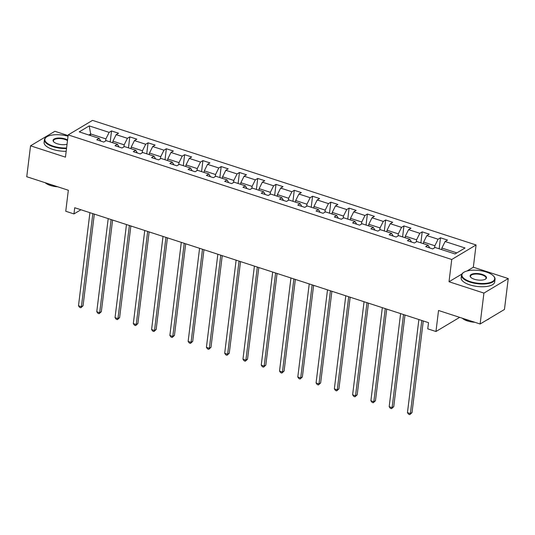 <?xml version="1.0" encoding="UTF-8"?>
<svg xmlns="http://www.w3.org/2000/svg" width="535" height="535" viewBox="0 0 535 535"><rect width="100%" height="100%" fill="white"/><g stroke="black" fill="none" stroke-linecap="round" stroke-linejoin="round"><path stroke-width="0.8" d="M68.105 135.589L54.878 131.289L30.548 145.814L26.75 176.724L68.34 190.239L65.758 211.258L73.957 213.92L80.932 209.76M476.07 244.963L92.522 120.375L68.192 134.894L451.741 259.488L476.07 244.963L473.341 267.219L467.048 270.977M461.865 274.074L449.012 281.744L483.921 293.086L508.25 278.561L473.341 267.219M508.25 278.561L504.452 309.477L480.122 323.996L438.539 310.487L435.958 331.506L459.672 317.355M483.921 293.086L480.122 323.996M100.787 141.093L99.135 138.344L96.741 139.775L103.77 142.063L106.171 140.625L117.412 144.283L115.012 145.714L122.04 147.994L124.441 146.563L135.689 150.215L133.289 151.652L140.317 153.933L142.718 152.502L153.966 156.153L151.565 157.584L158.594 159.871L160.995 158.434L172.243 162.092L169.842 163.523L176.871 165.803L179.272 164.372L190.513 168.023L188.119 169.461L195.148 171.742L197.549 170.311L208.79 173.962L206.39 175.393L213.418 177.68L215.819 176.249L227.067 179.9L224.667 181.332L231.695 183.612L234.096 182.181L245.344 185.832L242.943 187.27L249.972 189.55L252.373 188.119L263.621 191.771L261.22 193.202L268.249 195.489L270.65 194.058L281.891 197.709L279.497 199.14L286.526 201.427L288.927 199.99L300.168 203.648L297.768 205.079L304.796 207.359L307.197 205.928L318.445 209.58L316.045 211.017L323.073 213.298L325.474 211.867L336.722 215.518L334.322 216.949L341.35 219.236L343.751 217.798L354.999 221.457L352.598 222.888L359.627 225.168L362.028 223.737L373.269 227.388L370.875 228.826L377.904 231.107L380.305 229.675L391.546 233.327L389.146 234.758L396.174 237.045L398.575 235.614L409.823 239.265L407.423 240.696L414.451 242.977L416.852 241.546L428.1 245.197L425.699 246.635L432.728 248.915L435.129 247.484L455.044 253.951L465.035 247.986L445.12 241.519L447.521 240.088L440.492 237.801L439.148 248.788M99.135 138.344L79.22 131.877L89.218 125.906L109.133 132.379L111.534 130.948L110.183 141.929M440.492 237.801L438.091 239.232L426.85 235.581L429.251 234.149L422.215 231.862L419.821 233.3L408.573 229.642L410.974 228.211L403.945 225.93L401.544 227.362L390.296 223.71L392.697 222.272L385.668 219.992L383.267 221.423L372.019 217.772L374.42 216.341L367.391 214.053L364.99 215.491L353.742 211.833L356.143 210.402L349.114 208.122L346.713 209.553L335.472 205.901L337.873 204.464L330.837 202.183L328.443 203.614L317.195 199.963L319.596 198.532L312.567 196.245L310.166 197.676L298.918 194.024L301.319 192.593L294.29 190.313L291.889 191.744L280.641 188.093L283.042 186.655L276.013 184.374L273.612 185.805L262.364 182.154L264.765 180.723L257.736 178.436L255.335 179.867L244.094 176.216L246.495 174.785L239.459 172.497L237.065 173.935L225.817 170.277L228.218 168.846L221.189 166.566L218.788 167.997L207.54 164.345L209.941 162.907L202.912 160.627L200.511 162.058L189.263 158.407L191.664 156.976L184.635 154.689L182.234 156.126L170.986 152.468L173.387 151.037L166.358 148.757L163.957 150.188L152.716 146.536L155.117 145.099L148.081 142.818L145.687 144.249L134.439 140.598L136.84 139.167L129.811 136.88L127.41 138.311L116.162 134.66L118.563 133.228L111.534 130.948M435.958 331.506L427.753 328.844L428.515 322.665L74.719 207.74L73.957 213.92M112.731 142.758L112.925 141.18L124.173 144.831L123.919 146.878M119.058 147.025L117.412 144.283M116.162 134.66L112.925 141.18M127.41 138.311L124.173 144.831M131.008 148.697L131.202 147.112L142.444 150.77L142.196 152.809M137.334 152.963L135.689 150.215M134.439 140.598L131.202 147.112M145.687 144.249L142.444 150.77M149.278 154.628L149.479 153.05L160.721 156.701L160.473 158.748M155.611 158.902L153.966 156.153M152.716 146.536L149.479 153.05M163.957 150.188L160.721 156.701M167.555 160.567L167.749 158.989L178.998 162.64L178.743 164.686M173.888 164.833L172.243 162.092M170.986 152.468L167.749 158.989M182.234 156.126L178.998 162.64M185.832 166.505L186.026 164.92L197.275 168.578L197.02 170.618M192.165 170.772L190.513 168.023M189.263 158.407L186.026 164.92M200.511 162.058L197.275 168.578M204.109 172.444L204.303 170.859L215.551 174.51L215.297 176.557M210.436 176.71L208.79 173.962M207.54 164.345L204.303 170.859M218.788 167.997L215.551 174.51M222.386 178.376L222.58 176.797L233.822 180.449L233.574 182.495M228.712 182.649L227.067 179.9M225.817 170.277L222.58 176.797M237.065 173.935L233.822 180.449M240.656 184.314L240.857 182.729L252.099 186.387L251.851 188.434M246.989 188.581L245.344 185.832M244.094 176.216L240.857 182.729M255.335 179.867L252.099 186.387M258.933 190.253L259.127 188.668L270.376 192.319L270.121 194.365M265.266 194.519L263.621 191.771M262.364 182.154L259.127 188.668M273.612 185.805L270.376 192.319M277.21 196.184L277.404 194.606L288.653 198.258L288.398 200.304M283.543 200.458L281.891 197.709M280.641 188.093L277.404 194.606M291.889 191.744L288.653 198.258M295.487 202.123L295.681 200.545L306.929 204.196L306.675 206.242M301.814 206.39L300.168 203.648M298.918 194.024L295.681 200.545M310.166 197.676L306.929 204.196M313.764 208.061L313.958 206.477L325.2 210.135L324.952 212.174M320.09 212.328L318.445 209.58M317.195 199.963L313.958 206.477M328.443 203.614L325.2 210.135M332.034 213.993L332.235 212.415L343.477 216.066L343.229 218.113M338.367 218.267L336.722 215.518M335.472 205.901L332.235 212.415M346.713 209.553L343.477 216.066M350.311 219.932L350.505 218.354L361.754 222.005L361.506 224.051M356.644 224.198L354.999 221.457M353.742 211.833L350.505 218.354M364.99 215.491L361.754 222.005M368.588 225.87L368.782 224.285L380.031 227.943L379.776 229.983M374.921 230.137L373.269 227.388M372.019 217.772L368.782 224.285M383.267 221.423L380.031 227.943M386.865 231.809L387.059 230.224L398.308 233.875L398.053 235.922M393.192 236.075L391.546 233.327M390.296 223.71L387.059 230.224M401.544 227.362L398.308 233.875M405.142 237.741L405.336 236.162L416.578 239.814L416.33 241.86M411.468 242.014L409.823 239.265M408.573 229.642L405.336 236.162M419.821 233.3L416.578 239.814M423.412 243.679L423.613 242.094L434.855 245.752L434.607 247.799M429.745 247.946L428.1 245.197M426.85 235.581L423.613 242.094M438.091 239.232L434.855 245.752M441.689 249.618L441.883 248.033L456.83 252.888M445.12 241.519L441.883 248.033M449.012 281.744L451.741 259.488M30.548 145.814L65.457 157.156L68.192 134.894M90.468 135.529L90.669 133.944L88.884 135.014M105.642 140.939L105.897 138.893L90.669 133.944L89.218 125.906M109.133 132.379L105.897 138.893M422.215 231.862L420.871 242.85M403.945 225.93L402.594 236.918M385.668 219.992L384.317 230.98M367.391 214.053L366.04 225.041M349.114 208.122L347.77 219.103M330.837 202.183L329.493 213.171M312.567 196.245L311.216 207.232M294.29 190.313L292.939 201.294M276.013 184.374L274.662 195.362M257.736 178.436L256.392 189.423M239.459 172.497L238.115 183.485M221.189 166.566L219.838 177.553M202.912 160.627L201.561 171.615M184.635 154.689L183.284 165.676M166.358 148.757L165.014 159.744M148.081 142.818L146.737 153.806M129.811 136.88L128.46 147.867M421.807 320.485L410.378 413.595L407.449 412.645L418.878 319.535M423.272 320.96L412.017 412.619L410.378 413.595L409.79 414.625L408.62 414.244L407.449 412.645M412.017 412.619L409.79 414.625M470.285 281.624A16.491 6.407 7 0 0 489.157 282.794A16.491 6.407 7 0 0 493.484 275.973A16.491 6.407 7 0 0 486.328 272.048A16.491 6.407 7 0 0 463.791 272.328A16.491 6.407 7 0 0 470.285 281.624M493.484 275.973L493.812 276.327A16.899 6.567 -173 0 1 495.035 279.263A16.899 6.567 -173 0 1 470.044 282.112A16.899 6.567 -173 0 1 461.484 275.144A16.899 6.567 -173 0 1 463.39 272.589L463.791 272.328M474.298 279.23A8.246 3.203 -173 0 1 470.72 277.264A8.246 3.203 -173 0 1 472.88 273.853A8.246 3.203 -173 0 1 482.316 274.442A8.246 3.203 -173 0 1 485.566 279.083A8.246 3.203 -173 0 1 474.298 279.23M485.352 279.216A7.844 3.043 7 0 0 486.047 278.16A7.844 3.043 7 0 0 482.075 274.93A7.844 3.043 7 0 0 470.479 276.247A7.844 3.043 7 0 0 470.894 277.438M489.505 318.399A16.899 6.567 -173 0 1 486.703 320.07M469.208 320.452A16.899 6.567 -173 0 1 465.457 319.455A16.899 6.567 -173 0 1 462.186 318.171M474.792 322.264A12.165 4.728 -173 0 1 467.409 320.926A12.165 4.728 -173 0 1 462.354 318.251M495.035 279.263L494.701 281.985A16.899 6.567 -173 0 1 469.71 284.834A16.899 6.567 -173 0 1 461.157 277.866L461.484 275.144M68.032 136.198A16.491 6.407 7 0 0 46.732 136.853A16.491 6.407 7 0 0 53.226 146.149A16.491 6.407 7 0 0 66.581 148.014M66.514 148.549A16.899 6.567 -173 0 1 52.985 146.637A16.899 6.567 -173 0 1 44.432 139.668A16.899 6.567 -173 0 1 46.331 137.114L46.732 136.853M67.042 144.243A8.246 3.203 -173 0 1 57.238 143.755A8.246 3.203 -173 0 1 53.66 141.788A8.246 3.203 -173 0 1 55.821 138.378A8.246 3.203 -173 0 1 65.257 138.966A8.246 3.203 -173 0 1 67.57 139.963M67.49 140.578A7.844 3.043 7 0 0 65.016 139.454A7.844 3.043 7 0 0 53.42 140.772A7.844 3.043 7 0 0 53.834 141.962M52.149 184.976A16.899 6.567 -173 0 1 48.397 183.98A16.899 6.567 -173 0 1 45.127 182.696M57.733 186.789A12.165 4.728 -173 0 1 50.35 185.451A12.165 4.728 -173 0 1 45.294 182.776M66.179 151.271A16.899 6.567 -173 0 1 52.651 149.359A16.899 6.567 -173 0 1 44.097 142.39L44.432 139.668M403.53 314.547L392.101 407.663L389.172 406.707L400.601 313.597M404.995 315.021L393.747 406.68L392.101 407.663L391.52 408.686L390.349 408.305L389.172 406.707M393.747 406.68L391.52 408.686M385.26 308.615L373.825 401.725L370.895 400.775L382.331 307.658M386.725 309.09L375.47 400.742L373.825 401.725L373.243 402.755L372.072 402.373L370.895 400.775M375.47 400.742L373.243 402.755M366.983 302.676L355.548 395.786L352.618 394.837L364.054 301.727M368.448 303.151L357.193 394.81L355.548 395.786L354.966 396.816L353.795 396.435L352.618 394.837M357.193 394.81L354.966 396.816M348.706 296.738L337.271 389.854L334.348 388.898L345.777 295.788M350.171 297.213L338.916 388.871L337.271 389.854L336.689 390.878L335.519 390.496L334.348 388.898M338.916 388.871L336.689 390.878M330.429 290.799L319 383.916L316.071 382.966L327.5 289.85M331.894 291.281L320.639 382.933L319 383.916L318.412 384.946L317.242 384.565L316.071 382.966M320.639 382.933L318.412 384.946M312.152 284.867L300.724 377.978L297.794 377.028L309.223 283.911M313.617 285.342L302.369 376.994L300.724 377.978L300.142 379.007L298.971 378.626L297.794 377.028M302.369 376.994L300.142 379.007M293.882 278.929L282.447 372.046L279.517 371.089L290.953 277.979M295.347 279.404L284.092 371.063L282.447 372.046L281.865 373.069L280.694 372.688L279.517 371.089M284.092 371.063L281.865 373.069M275.605 272.99L264.17 366.107L261.24 365.158L272.676 272.041M277.07 273.465L265.815 365.124L264.17 366.107L263.588 367.13L262.417 366.756L261.24 365.158M265.815 365.124L263.588 367.13M257.328 267.059L245.893 360.169L242.964 359.219L254.399 266.102M258.793 267.533L247.538 359.186L245.893 360.169L245.311 361.199L244.141 360.817L242.964 359.219M247.538 359.186L245.311 361.199M239.051 261.12L227.622 354.23L224.693 353.281L236.122 260.171M240.516 261.595L229.261 353.254L227.622 354.23L227.034 355.26L225.864 354.879L224.693 353.281M229.261 353.254L227.034 355.26M220.774 255.182L209.345 348.298L206.416 347.342L217.845 254.232M222.239 255.656L210.991 347.315L209.345 348.298L208.764 349.322L207.593 348.94L206.416 347.342M210.991 347.315L208.764 349.322M202.504 249.25L191.069 342.36L188.139 341.41L199.575 248.293M203.969 249.725L192.714 341.377L191.069 342.36L190.487 343.39L189.316 343.009L188.139 341.41M192.714 341.377L190.487 343.39M184.227 243.311L172.792 336.421L169.862 335.472L181.298 242.362M185.692 243.786L174.437 335.445L172.792 336.421L172.21 337.451L171.039 337.07L169.862 335.472M174.437 335.445L172.21 337.451M165.95 237.373L154.515 330.49L151.586 329.533L163.021 236.423M167.415 237.848L156.16 329.507L154.515 330.49L153.933 331.513L152.763 331.132L151.586 329.533M156.16 329.507L153.933 331.513M147.673 231.434L136.244 324.551L133.315 323.601L144.744 230.485M149.138 231.916L137.883 323.568L136.244 324.551L135.656 325.581L134.486 325.2L133.315 323.601M137.883 323.568L135.656 325.581M129.396 225.502L117.968 318.613L115.038 317.663L126.467 224.546M130.861 225.977L119.613 317.629L117.968 318.613L117.386 319.642L116.215 319.261L115.038 317.663M119.613 317.629L117.386 319.642M111.126 219.564L99.691 312.681L96.761 311.724L108.197 218.614M112.591 220.039L101.336 311.698L99.691 312.681L99.109 313.704L97.938 313.323L96.761 311.724M101.336 311.698L99.109 313.704M92.849 213.625L81.414 306.742L78.484 305.793L89.92 212.676M94.314 214.1L83.059 305.759L81.414 306.742L80.832 307.765L79.662 307.391L78.484 305.793M83.059 305.759L80.832 307.765"/></g></svg>
